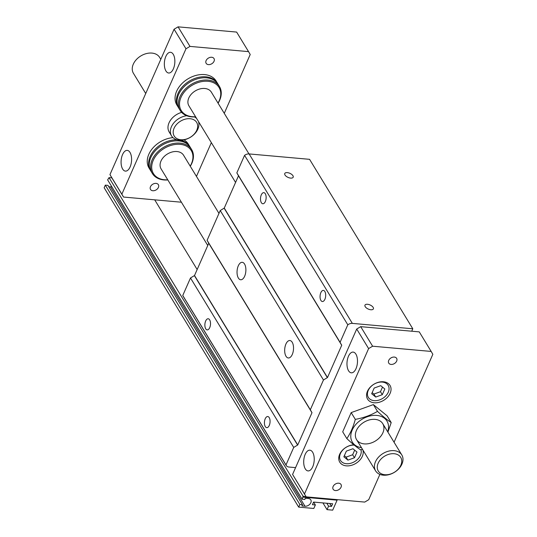 <?xml version="1.0" encoding="UTF-8"?>
<svg xmlns="http://www.w3.org/2000/svg" width="537" height="537" viewBox="0 0 537 537"><rect width="100%" height="100%" fill="white"/><g stroke="black" fill="none" stroke-linecap="round" stroke-linejoin="round"><path stroke-width="0.81" d="M285.993 464.941L293.719 447.428L297.74 444.978L311.97 412.718L310.326 409.765L323.462 379.988L327.483 377.538L341.713 345.278L340.075 342.324L347.801 324.804A5.477 3.927 -31.3 0 1 352.346 323.388L412.799 328.785L309.574 159.328L249.121 153.931A5.477 3.927 148.7 0 0 244.57 155.347L236.844 172.867L238.488 175.821L224.258 208.081L220.237 210.531L207.101 240.308L208.745 243.261L194.515 275.521L190.487 277.971L182.761 295.484A5.477 3.927 148.7 0 0 183.023 296.048L286.248 465.498A5.477 3.927 -31.3 0 1 285.993 464.941L182.761 295.484M412.799 328.785L411.731 331.208M310.326 409.765L207.101 240.308M323.462 379.988L220.237 210.531M244.637 276.253A8.76 4.383 95.1 0 1 240.683 279.764A8.76 4.383 95.1 0 1 237.099 270.655A8.76 4.383 95.1 0 1 242.241 262.318A8.76 4.383 95.1 0 1 245.678 267.298A8.76 4.383 95.1 0 1 244.637 276.253M292.276 354.467A8.76 4.383 95.1 0 1 288.322 357.978A8.76 4.383 95.1 0 1 284.738 348.862A8.76 4.383 95.1 0 1 289.879 340.525A8.76 4.383 95.1 0 1 293.323 345.506A8.76 4.383 95.1 0 1 292.276 354.467M295.578 467.62L288.993 467.036A5.477 3.927 -31.3 0 1 286.248 465.498M290.638 178.103A4.598 2.235 -156.2 0 1 286.228 176.317A4.598 2.235 -156.2 0 1 284.764 173.505A4.598 2.235 -156.2 0 1 289.873 173.317A4.598 2.235 -156.2 0 1 293.182 177.217A4.598 2.235 -156.2 0 1 290.638 178.103M370.839 309.755A4.598 2.235 -156.2 0 1 366.429 307.97A4.598 2.235 -156.2 0 1 364.965 305.164A4.598 2.235 -156.2 0 1 370.074 304.976A4.598 2.235 -156.2 0 1 373.383 308.876A4.598 2.235 -156.2 0 1 370.839 309.755M347.801 324.804L244.57 155.347M340.075 342.324L236.844 172.867M265.345 201.529A5.585 2.792 95.1 0 1 262.821 203.765A5.585 2.792 95.1 0 1 260.539 197.952A5.585 2.792 95.1 0 1 263.815 192.642A5.585 2.792 95.1 0 1 266.01 195.817A5.585 2.792 95.1 0 1 265.345 201.529M324.898 299.29A5.585 2.792 95.1 0 1 322.375 301.526A5.585 2.792 95.1 0 1 320.092 295.719A5.585 2.792 95.1 0 1 323.368 290.403A5.585 2.792 95.1 0 1 325.563 293.578A5.585 2.792 95.1 0 1 324.898 299.29M293.719 447.428L190.487 277.971M209.719 327.651A5.585 2.792 95.1 0 1 207.195 329.893A5.585 2.792 95.1 0 1 204.912 324.079A5.585 2.792 95.1 0 1 208.188 318.763A5.585 2.792 95.1 0 1 210.383 321.938A5.585 2.792 95.1 0 1 209.719 327.651M269.272 425.411A5.585 2.792 95.1 0 1 266.748 427.653A5.585 2.792 95.1 0 1 264.466 421.84A5.585 2.792 95.1 0 1 267.741 416.531A5.585 2.792 95.1 0 1 269.936 419.699A5.585 2.792 95.1 0 1 269.272 425.411M379.887 474.386L368.718 499.705L364.724 502.082L306.164 496.859L303.09 496.215L109.031 177.64L111.864 177.888L123.537 197.052L121.859 194.172L185.983 48.78L189.977 46.404L248.544 51.626L250.215 54.506L224.265 113.341M305.929 496.47L292.578 474.426L304.492 493.98L368.617 348.587L372.611 346.211L431.171 351.433L419.263 331.879L360.696 326.657L356.702 329.033L292.578 474.426M197.16 269.527L154.703 199.831L123.537 197.052M303.09 496.215L302.17 499.235L107.628 179.875L109.031 177.64M302.479 504.726L107.944 185.366L105.312 185.131L299.854 504.491L302.479 504.726L301.942 505.948L304.982 506.223A4.82 3.457 148.7 0 0 309.896 504.162A4.82 3.457 148.7 0 0 310.795 499.86A4.82 3.457 148.7 0 0 308.379 498.511L305.338 498.242L304.801 499.47L302.17 499.235M111.837 186.782A4.82 3.457 -31.3 0 1 110.441 186.863L108.763 186.708M105.312 185.131L104.158 187.755L298.693 507.116L299.854 504.491M326.818 503.256L328.577 506.143L331.504 506.404L332.665 503.773L313.581 502.075L312.427 504.699L315.353 504.961L313.809 508.465L298.693 507.116M315.353 504.961L313.595 502.075M331.504 506.404L329.745 503.511M328.577 506.143L327.033 509.647L322.925 502.907M303.096 497.134L337.102 500.162L332.698 510.15L327.033 509.647M337.102 500.162L337.102 499.618M248.987 153.924L211.356 92.156A13.143 9.424 148.7 0 0 204.772 88.477A13.143 9.424 148.7 0 0 191.373 94.103A13.143 9.424 148.7 0 0 188.917 105.823L235.575 182.426M218.975 213.384L183.547 155.213A13.143 9.424 148.7 0 0 176.962 151.541A13.143 9.424 148.7 0 0 163.563 157.166A13.143 9.424 148.7 0 0 161.1 168.887L207.765 245.49M177.17 139.821A22.997 16.493 148.7 0 0 154.334 150.125A22.997 16.493 148.7 0 0 150.387 170.242A22.997 16.493 148.7 0 0 150.709 170.746M189.964 146.836A22.997 16.493 148.7 0 0 189.662 146.319A22.997 16.493 148.7 0 0 180.452 140.231M190.273 166.262A22.997 16.493 148.7 0 0 191.649 149.575L190.286 147.339A22.997 16.493 148.7 0 0 178.761 140.909A22.997 16.493 148.7 0 0 155.321 150.749A22.997 16.493 148.7 0 0 151.011 171.269L152.374 173.505A22.997 16.493 148.7 0 0 167.833 179.935M191.649 149.575A22.997 16.493 148.7 0 0 180.123 143.144A22.997 16.493 148.7 0 0 156.676 152.985A22.997 16.493 148.7 0 0 152.374 173.505M190.192 166.128A22.138 15.875 148.7 0 0 180.13 144.346A22.138 15.875 148.7 0 0 152.649 161.812A22.138 15.875 148.7 0 0 167.745 179.794M186.701 115.73A15.331 10.995 148.7 0 0 173.283 123.577A15.331 10.995 148.7 0 0 171.551 135.888L169.168 131.974A15.331 10.995 -31.3 0 1 181.647 112.367M172.995 137.64A22.997 16.493 148.7 0 0 152.018 149.038A22.997 16.493 148.7 0 0 149.024 168.007L150.387 170.242M189.662 146.319L188.299 144.084A22.997 16.493 148.7 0 0 183.976 139.862M122.564 154.555A10.404 5.202 95.1 0 1 127.262 150.387A10.404 5.202 95.1 0 1 131.518 161.207A10.404 5.202 95.1 0 1 125.41 171.108A10.404 5.202 95.1 0 1 121.322 165.195A10.404 5.202 95.1 0 1 122.564 154.555M248.544 51.626L236.629 32.072L178.069 26.85L174.075 29.226L109.951 174.619L111.864 177.888M217.774 83.772A22.997 16.493 148.7 0 0 217.478 83.255L216.116 81.02A22.997 16.493 148.7 0 0 204.59 74.589A22.997 16.493 148.7 0 0 181.144 84.43A22.997 16.493 148.7 0 0 176.841 104.943L178.203 107.178A22.997 16.493 148.7 0 0 178.526 107.682M217.478 83.255A22.997 16.493 148.7 0 0 205.953 76.825A22.997 16.493 148.7 0 0 182.506 86.665A22.997 16.493 148.7 0 0 178.203 107.178M218.089 103.198A22.997 16.493 148.7 0 0 219.465 86.517A22.997 16.493 148.7 0 0 207.94 80.087A22.997 16.493 148.7 0 0 184.493 89.921A22.997 16.493 148.7 0 0 180.184 110.441A22.997 16.493 148.7 0 0 195.643 116.871M218.002 103.064A22.138 15.875 148.7 0 0 207.947 81.282A22.138 15.875 148.7 0 0 180.466 98.748A22.138 15.875 148.7 0 0 195.562 116.737M219.465 86.517L218.103 84.275A22.997 16.493 148.7 0 0 206.577 77.845A22.997 16.493 148.7 0 0 183.13 87.685A22.997 16.493 148.7 0 0 178.828 108.206L180.184 110.441M206.107 60.587A4.598 3.296 -31.3 0 1 210.021 57.412A4.598 3.296 -31.3 0 1 214.001 58.546A4.598 3.296 -31.3 0 1 214.041 61.292A4.598 3.296 -31.3 0 1 210.121 64.467A4.598 3.296 -31.3 0 1 206.148 63.332A4.598 3.296 -31.3 0 1 206.107 60.587M178.069 26.85L189.977 46.404M181.405 202.214L154.703 199.831M211.343 142.641L196.455 176.405M158.415 187.42A4.598 3.296 -31.3 0 1 154.495 190.588A4.598 3.296 -31.3 0 1 150.521 189.46A4.598 3.296 -31.3 0 1 150.481 186.708A4.598 3.296 -31.3 0 1 154.394 183.54A4.598 3.296 -31.3 0 1 158.375 184.674A4.598 3.296 -31.3 0 1 158.415 187.42M165.826 56.459A10.404 5.202 95.1 0 1 170.524 52.29A10.404 5.202 95.1 0 1 174.78 63.111A10.404 5.202 95.1 0 1 168.678 73.012A10.404 5.202 95.1 0 1 164.59 67.098A10.404 5.202 95.1 0 1 165.826 56.459M174.075 29.226L185.983 48.78M109.951 174.619L121.859 194.172M344.345 455.691L346.09 457.121L352.661 454.752L354.682 450.167M372.154 392.634L373.906 394.064L380.478 391.688L382.498 387.103M362.529 449.395L360.542 449.798C356.702 447.267 352.138 443.535 346.835 438.595C350.392 433.393 353.218 426.982 355.306 419.377C363.435 417.914 370.832 415.242 377.491 411.369C382.794 416.309 387.365 420.048 391.198 422.579L387.915 432.137M387.687 431.768A20.258 14.526 148.7 0 0 376.115 415.376A20.258 14.526 148.7 0 0 352.252 429.915A20.258 14.526 148.7 0 0 361.502 447.717M375.061 419.37A15.331 10.995 -31.3 0 1 382.747 423.653A15.331 10.995 -31.3 0 1 379.874 437.333A15.331 10.995 -31.3 0 1 364.247 443.891A15.331 10.995 -31.3 0 1 356.561 439.608A15.331 10.995 -31.3 0 1 359.434 425.928A15.331 10.995 -31.3 0 1 375.061 419.37M354.487 457.752L347.916 460.122L343.855 456.799L346.365 451.107L352.937 448.737L356.998 452.053L354.487 457.752L352.661 454.752M347.916 460.122L346.09 457.121M382.304 394.688L375.732 397.058L371.671 393.735L374.182 388.043L380.753 385.673L384.814 388.996L382.304 394.688L380.478 391.688M375.732 397.058L373.906 394.064M354.272 445.126A11.606 8.324 148.7 0 0 340.418 453.537A11.606 8.324 148.7 0 0 349.607 463.538A11.606 8.324 148.7 0 0 360.945 449.724M368.228 390.473A11.606 8.324 148.7 0 0 379.699 399.85A11.606 8.324 148.7 0 0 386.794 383.774A11.606 8.324 148.7 0 0 368.228 390.473M346.835 438.595L342.707 431.815L351.178 412.604L373.363 404.596L387.076 415.806L391.198 422.579M355.306 419.377L351.178 412.604M377.491 411.369L373.363 404.596M356.004 368.651A10.404 5.202 95.1 0 1 351.305 372.819A10.404 5.202 95.1 0 1 347.05 361.992A10.404 5.202 95.1 0 1 353.158 352.097A10.404 5.202 95.1 0 1 357.239 358.011A10.404 5.202 95.1 0 1 356.004 368.651M312.735 466.747A10.404 5.202 95.1 0 1 308.043 470.915A10.404 5.202 95.1 0 1 303.781 460.095A10.404 5.202 95.1 0 1 309.889 450.194A10.404 5.202 95.1 0 1 313.977 456.108A10.404 5.202 95.1 0 1 312.735 466.747M367.462 391.265A13.143 9.424 -31.3 0 1 388.479 383.68A13.143 9.424 -31.3 0 1 380.451 401.884A13.143 9.424 -31.3 0 1 367.462 391.265M362.871 449.966A13.143 9.424 -31.3 0 1 350.084 465.646A13.143 9.424 -31.3 0 1 339.646 454.329A13.143 9.424 -31.3 0 1 353.876 444.797M333.108 486.515A4.598 3.296 -31.3 0 1 337.028 483.347A4.598 3.296 -31.3 0 1 341.002 484.481A4.598 3.296 -31.3 0 1 341.042 487.227A4.598 3.296 -31.3 0 1 337.129 490.395A4.598 3.296 -31.3 0 1 333.148 489.267A4.598 3.296 -31.3 0 1 333.108 486.515M388.734 360.394A4.598 3.296 -31.3 0 1 392.654 357.219A4.598 3.296 -31.3 0 1 396.628 358.354A4.598 3.296 -31.3 0 1 396.668 361.099A4.598 3.296 -31.3 0 1 392.755 364.274A4.598 3.296 -31.3 0 1 388.775 363.14A4.598 3.296 -31.3 0 1 388.734 360.394M306.164 496.859L304.492 493.98M431.171 351.433L432.842 354.313L394.064 442.24M368.617 348.587L356.702 329.033M372.611 346.211L360.696 326.657M384.868 474.728A13.143 9.424 -31.3 0 1 382.008 458.088A13.143 9.424 -31.3 0 1 401.636 459.84A13.143 9.424 -31.3 0 1 384.868 474.728M383.304 475.178A15.331 10.995 -31.3 0 1 375.618 470.889A15.331 10.995 -31.3 0 1 382.988 453.523A15.331 10.995 -31.3 0 1 401.804 454.94A15.331 10.995 -31.3 0 1 398.931 468.62A15.331 10.995 -31.3 0 1 383.304 475.178M160.805 59.312L159.617 57.372A15.331 10.995 148.7 0 0 140.808 55.955A15.331 10.995 148.7 0 0 133.438 73.321L145.728 93.498M171.551 135.888A15.331 10.995 148.7 0 0 179.23 140.177A15.331 10.995 148.7 0 0 194.045 134.458A15.331 10.995 148.7 0 0 198.468 121.51M196.676 118.563A15.331 10.995 148.7 0 0 194.522 116.938M180.801 139.727A13.143 9.424 148.7 0 0 197.569 124.839A13.143 9.424 148.7 0 0 177.935 123.087A13.143 9.424 148.7 0 0 180.801 139.727M352.346 323.388L249.121 153.931M341.713 345.143L238.488 175.693M341.713 345.278L238.488 175.821M327.483 377.538L224.258 208.081M327.375 377.659L224.151 208.202M311.97 412.591L208.745 243.133M311.97 412.718L208.745 243.261M297.74 444.978L194.515 275.521M297.632 445.099L194.407 275.642M304.982 506.223L110.441 186.863M401.804 454.94L382.747 423.653M375.618 470.889L356.561 439.608"/></g></svg>
